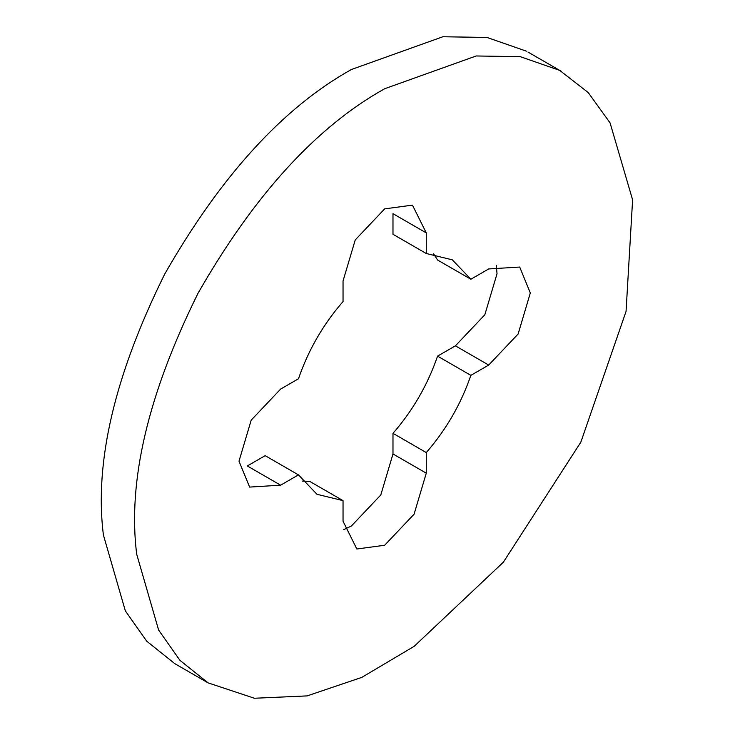 <?xml version="1.0" encoding="UTF-8"?>
<svg xmlns="http://www.w3.org/2000/svg" width="735" height="735" viewBox="0 0 735 735"><rect width="100%" height="100%" fill="white"/><g stroke="black" fill="none" stroke-linecap="round" stroke-linejoin="round"><path stroke-width="1.1" d="M136.71 554.254C127.513 481.453 147.937 394.493 197.972 293.384C254.172 195.041 316.399 126.824 384.662 88.742L476.161 55.97L520.343 56.687L559.693 70.385L588.221 92.564L610.059 122.874L632.605 199.837L626.055 311.401L580.843 442.158L503.356 562.201L414.154 646.341L361.795 677.385L307.138 695.898L254.383 698.25L208.106 682.879L179.983 660.388L158.622 630.07L136.71 554.254M280.623 485.183L249.615 487.084L239.004 461.157L251.195 420.144L280.623 389.081L298.465 378.773C308.314 350.145 323.17 324.401 343.043 301.561L343.043 280.954L355.235 239.941L384.662 208.878L412.464 205.129L426.272 232.903L426.272 253.511L452.337 259.841L470.859 279.245L488.701 268.946L519.709 267.044L530.312 292.971L518.129 333.993L488.701 365.056L470.859 375.355C461.01 403.993 446.145 429.727 426.272 452.567L426.272 473.175L414.09 514.188L384.662 545.251L356.852 549.008L343.043 521.225L343.043 500.627L316.978 494.297L298.465 474.883L280.623 485.183L247.327 465.962L265.17 455.663L298.465 474.883M208.097 682.879L174.811 663.659L146.697 641.168L125.336 610.849L103.415 535.025C94.227 462.232 114.642 375.273 164.677 274.164C220.877 175.821 283.113 107.604 351.367 69.522L442.874 36.75L487.048 37.467L526.407 51.165M343.043 500.627L309.747 481.407L302.407 481.085M496.318 265.363L497.025 273.751L484.834 314.764L455.406 345.836L437.564 356.135C427.715 384.763 412.859 410.507 392.986 433.347L392.986 453.954L380.794 494.967L351.367 526.03L343.75 529.623M433.613 253.832L437.564 260.025L470.859 279.245M426.272 232.903L392.986 213.683L392.986 234.29L426.272 253.511M426.272 452.567L392.986 433.347M470.859 375.355L437.564 356.135M426.272 473.175L392.986 453.954M488.701 365.056L455.406 345.836M527.923 52.029L561.218 71.258"/></g></svg>
